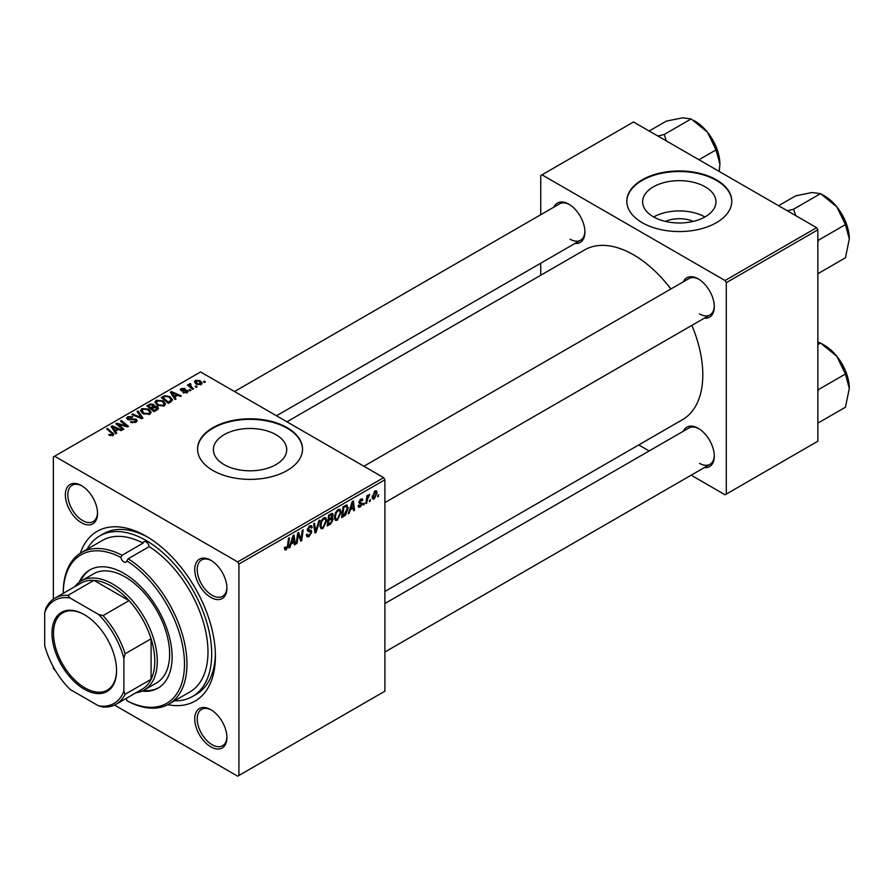 <?xml version="1.0" encoding="UTF-8"?>
<svg xmlns="http://www.w3.org/2000/svg" width="894" height="894" viewBox="0 0 894 894"><rect width="100%" height="100%" fill="white"/><g stroke="black" fill="none" stroke-linecap="round" stroke-linejoin="round"><path stroke-width="1.34" d="M665.315 221.399A23.233 13.41 180 0 1 693.286 221.399M705.232 186.857A36.665 21.165 0 0 0 665.27 182.264A36.665 21.165 0 0 0 642.63 201.82A36.665 21.165 0 0 0 653.369 216.795A36.665 21.165 0 0 0 693.331 221.377A36.665 21.165 0 0 0 715.971 201.82A36.665 21.165 0 0 0 705.232 186.857M704.93 216.963A36.665 21.165 0 0 0 653.67 216.963M716.407 179.828A52.478 30.295 0 0 0 659.213 173.257A52.478 30.295 0 0 0 626.817 201.251A52.478 30.295 0 0 0 642.183 222.673A52.478 30.295 0 0 0 699.387 229.244A52.478 30.295 0 0 0 731.784 201.251A52.478 30.295 0 0 0 716.407 179.828M731.784 201.541A52.478 30.295 0 0 0 716.407 180.398A52.478 30.295 0 0 0 659.448 173.771A52.478 30.295 0 0 0 626.817 201.541M224.115 464.623A36.665 21.165 180 0 1 213.375 449.648A36.665 21.165 180 0 1 236.016 430.092A36.665 21.165 180 0 1 275.978 434.685A36.665 21.165 180 0 1 286.717 449.648A36.665 21.165 180 0 1 264.076 469.205A36.665 21.165 180 0 1 224.115 464.623M287.164 427.656A52.478 30.295 0 0 0 229.959 421.085A52.478 30.295 0 0 0 197.563 449.079A52.478 30.295 0 0 0 212.94 470.501A52.478 30.295 0 0 0 270.133 477.072A52.478 30.295 0 0 0 302.53 449.079A52.478 30.295 0 0 0 287.164 427.656M302.53 449.369A52.478 30.295 0 0 0 287.164 428.226A52.478 30.295 0 0 0 230.194 421.599A52.478 30.295 0 0 0 197.563 449.369M210.839 746.825A22.741 13.131 60 0 1 194.747 718.977A22.741 13.131 60 0 1 210.839 709.691L210.839 709.691A22.741 13.131 60 0 1 226.92 737.539A22.741 13.131 60 0 1 210.839 746.825M211.465 710.071A20.998 12.125 -120 0 0 201.575 709.367A20.998 12.125 -120 0 0 198.356 726.185A20.998 12.125 -120 0 0 212.068 744.691A20.998 12.125 -120 0 0 222.572 745.73A20.998 12.125 -120 0 0 226.908 736.812M81.443 522.711A22.741 13.131 60 0 1 65.363 494.863A22.741 13.131 60 0 1 81.443 485.576L81.443 485.576A22.741 13.131 60 0 1 97.524 513.424A22.741 13.131 60 0 1 81.443 522.711M82.069 485.956A20.998 12.125 -120 0 0 72.179 485.252A20.998 12.125 -120 0 0 68.961 502.07A20.998 12.125 -120 0 0 82.673 520.565A20.998 12.125 -120 0 0 93.177 521.604A20.998 12.125 -120 0 0 97.513 512.687M210.839 597.415A22.741 13.131 60 0 1 194.747 569.567A22.741 13.131 60 0 1 210.839 560.281L210.839 560.281A22.741 13.131 60 0 1 226.92 588.129A22.741 13.131 60 0 1 210.839 597.415M211.465 560.661A20.998 12.125 -120 0 0 201.575 559.957A20.998 12.125 -120 0 0 198.356 576.775A20.998 12.125 -120 0 0 212.068 595.27A20.998 12.125 -120 0 0 222.572 596.309A20.998 12.125 -120 0 0 226.908 587.392M683.351 281.8A22.741 13.131 60 0 1 698.225 278.883L698.225 278.883A22.741 13.131 60 0 1 714.306 306.743A22.741 13.131 60 0 1 704.349 318.163M698.851 279.263A20.998 12.125 -120 0 0 688.961 278.559L363.892 466.243M553.956 207.095A22.741 13.131 60 0 1 568.83 204.178L568.83 204.178A22.741 13.131 60 0 1 584.911 232.038A22.741 13.131 60 0 1 574.954 243.459M569.467 204.558A20.998 12.125 -120 0 0 559.577 203.854L234.496 391.538M683.351 431.21A22.741 13.131 60 0 1 698.225 428.293L698.225 428.293A22.741 13.131 60 0 1 714.306 456.152A22.741 13.131 60 0 1 704.349 467.573M698.851 428.673A20.998 12.125 -120 0 0 688.961 427.969L384.889 603.528M80.326 553.218A97.971 56.557 60 0 1 146.135 536.21L146.135 536.21A97.971 56.557 60 0 1 215.409 656.196A97.971 56.557 60 0 1 167.77 704.684M148.024 537.328A92.719 53.528 -120 0 0 103.492 533.763L99.782 535.908A92.719 53.528 -120 0 0 87.02 549.329M384.889 591.482L682.513 419.655A97.971 56.557 -120 0 0 691.867 325.36M670.88 289.008A97.971 56.557 -120 0 0 633.533 254.812A97.971 56.557 -120 0 0 584.542 249.962L286.918 421.8M383.649 477.642L384.889 479.787L238.91 564.058L237.681 561.924L383.649 477.642L200.569 371.949L53.361 456.935L53.361 599.159M53.361 666.969L53.361 668.343L55.786 671.17M238.91 564.058L238.91 775.467L237.681 776.182L114.51 705.075M341.139 512.228L337.362 520.207L335.507 520.431L334.39 517.604L335.574 512.497L338.144 509.502L340.089 509.312L341.139 512.228L340.145 511.647M350.258 509.904L349.196 513.245L348.213 513.815L352.236 501.489L353.342 500.852L354.527 510.172L353.622 510.697L353.331 508.138L350.258 509.904L349.61 509.535M286.236 549.732L284.94 549.933L284.538 547.586L285.443 546.938L286.292 548.525L287.477 545.966L288.505 538.289L289.421 537.763L288.349 545.709L286.236 549.732L284.46 548.715M284.694 547.474L286.292 548.525M306.385 534.757L309.134 535.338L310.888 532.656L310.654 531.919L308.307 531.561L307.29 529.963L309.715 525.918L311.503 525.65L312.241 527.348L311.336 528.198L310.9 526.924L309.682 527.102L308.184 529.382L311.179 530.41L311.782 532.042L309.067 536.545L307.1 536.892L306.385 534.713L307.29 534.064L307.704 535.584L306.396 534.836M307.413 528.935L308.531 530.086M319.884 520.174L316.096 532.355L314.945 533.025L313.626 523.783L314.532 523.258L315.671 531.181L318.912 520.733L319.884 520.174M326.746 520.531L322.969 528.522L321.114 528.734L319.996 525.918L321.181 520.8L323.751 517.805L325.684 517.615L326.746 520.531L325.751 519.962M378.799 494.728L377.693 496.796L377.871 495.265L378.799 494.728M384.889 479.787L384.889 691.196L238.91 775.467M332.076 513.301L333.261 514.877L332.076 518.006L333.149 519.403L330.657 523.951L327.193 525.951L328.657 515.112L332.713 513.402M331.439 517.637L332.657 518.118M290.986 544.122L289.924 547.463L288.952 548.033L292.975 535.707L294.07 535.07L295.266 544.39L294.361 544.915L294.07 542.345L290.986 544.122L290.349 543.753M297.993 536.713L297.065 543.351L296.16 543.876L297.635 533.014L298.585 532.466L301.066 539.529L302.261 530.343L303.178 529.818L301.714 540.658L300.764 541.205L298.272 534.176L297.993 536.713L297.199 536.255M361.31 503.724L358.907 502.305L360.796 499.154L362.327 498.908L362.841 500.171L361.947 500.83L360.751 500.081L359.801 501.635L362.394 503.657L360.271 506.987L358.684 507.244L358.114 505.624L359.019 504.976L360.316 506.049L361.489 504.25L359.354 503.378M358.271 505.523L360.316 506.049M361.947 500.83L360.07 499.69M358.975 501.635L360.64 502.383M346.313 505.043L348.224 507.904L345.542 515.123L341.586 517.637L343.05 506.797L347.308 505.155M377.123 492.762L374.318 498.874L372.865 499.042L372.172 497.209L375.022 490.929L376.419 490.784L377.123 492.762L376.039 492.136M370.474 499.534L369.367 501.601L370.474 499.534M367.255 499.914L366.797 503.087L365.881 503.613L366.942 495.723L367.859 495.198L367.635 496.841L369.703 494.27L367.255 499.914L366.451 499.444M364.406 503.043L363.288 505.11L363.478 503.568L364.406 503.043M191.003 390.32L190.109 390.834L189.059 390.019L189.975 389.482L191.003 390.32M197.082 386.811L196.177 387.337L195.127 386.51L196.054 385.973L197.082 386.811M154.93 402.535L156.193 400.288L163.032 400.791L165.569 403.987L164.295 405.876L157.579 405.429L154.897 402.155M176.006 398.981L175.034 399.54L170.396 392.22L171.492 391.583L181.337 395.897L180.432 396.422L177.783 395.226L174.71 397.003L176.006 398.981M157.478 409.675L154.014 411.676L146.817 405.831L150.371 403.943L153.522 404.39L154.45 406.301L157.277 406.681L158.462 408.334L157.478 409.675M154.617 405.742L154.45 406.982M142.917 418.09L141.766 418.75L131.776 414.514L132.692 413.989L141.241 417.621L137.061 411.463L138.034 410.905L142.917 418.09M112.208 435.78L111.761 433.154L106.665 429.019L107.582 428.483L113.963 434.328L113.158 435.389L108.766 434.808L112.622 434.205L112.622 435.646M123.886 429.075L122.97 429.601L115.795 423.745L116.745 423.197L126.568 426.013L120.422 421.074L121.338 420.549L128.535 426.393L127.585 426.941L117.751 424.147L123.886 429.075M237.681 561.924L54.601 456.219M116.745 433.199L115.773 433.758L111.135 426.438L112.231 425.801L122.076 430.115L121.171 430.64L118.522 429.444L115.449 431.221L116.745 433.199M136 422.214L130.39 422.069L135.05 421.588L135.352 419.733L127.63 419.431L126.613 418.113L127.753 416.705L132.793 416.693L132.167 417.375L128.736 417.308L128.479 418.884L136.167 419.174L137.24 420.616L136 422.214M135.922 422.247L135.352 419.733M127.976 419.61L127.976 418.224L128.479 419.789M140.537 410.838L141.8 408.603L148.639 409.106L151.175 412.302L149.901 414.179L143.174 413.743L140.492 410.458M182.912 392.656L186.455 392.175L186.667 390.935L181.102 390.7L180.331 389.683L181.203 388.577L185.159 388.499L181.94 389.058L181.862 390.108L185.896 389.974L188.221 391.393L187.192 392.645L182.912 392.656M186.455 392.991L186.667 390.935M181.94 389.058L181.862 391.002M170.966 401.887L168.407 403.373L161.211 397.528L164.585 395.707L169.927 396.59L172.564 399.909L170.966 401.887M201.251 384.543L196.591 384.331L194.434 381.727L195.428 380.363L200.167 380.676L202.189 383.146L201.251 384.543M190.333 383.571L191.551 387.102L193.607 388.812L192.702 389.337L187.461 385.091L188.377 384.565L189.45 385.448L189.494 383.794L190.333 383.571L190.958 384.342L189.986 385.046L189.986 387.136M189.45 386.7L189.494 383.794L189.494 386.744M205.397 382.006L204.502 382.531L203.452 381.704L204.38 381.168L205.397 382.006M816.613 227.679L817.842 229.825L726.308 282.672L725.068 280.526L816.613 227.679L633.533 121.975L540.747 175.537L540.747 214.716M540.747 263.205L540.747 275.251M726.308 282.672L726.308 494.08L725.068 494.784L691.14 475.195M649.156 450.956L638.718 444.933M726.308 494.08L817.842 441.223L817.842 229.825M725.068 280.526L541.987 174.822M699.466 313.883A20.998 12.125 -120 0 0 709.959 314.923A20.998 12.125 -120 0 0 714.295 306.005M570.07 239.179A20.998 12.125 -120 0 0 580.564 240.218A20.998 12.125 -120 0 0 584.899 231.3M699.466 463.293A20.998 12.125 -120 0 0 709.959 464.332A20.998 12.125 -120 0 0 714.295 455.415M174.498 700.829A92.719 53.528 -120 0 0 192.501 696.504L196.211 694.359A92.719 53.528 -120 0 0 215.387 654.006M116.745 424.516L116.745 423.197M126.568 426.661L126.568 426.013M121.338 421.823L121.338 420.549M117.751 425.343L117.751 424.147M112.231 428.17L112.231 425.801M115.449 433.244L115.449 431.221M113.549 428.17L114.924 430.349L117.382 428.93L112.499 426.74L113.549 428.17L113.549 430.26M114.924 432.428L114.924 430.349M112.499 428.606L112.499 426.74M117.382 430.103L117.382 428.93M109.56 435.356L109.56 434.227M110.23 435.657L110.23 434.707M107.582 429.757L107.582 428.483M112.856 435.557L112.856 432.774M131.183 422.46L131.183 421.487M131.452 422.571L131.452 421.644M132.681 422.907L132.681 422.091M135.05 422.65L135.05 421.588M127.753 419.498L127.753 416.705M129.585 419.968L129.585 419.141M136.167 422.102L136.167 419.174M132.692 414.905L132.692 413.989M141.241 418.526L141.241 417.621M138.034 412.916L138.034 410.905M141.8 412.782L141.8 408.603M148.639 410.257L148.639 409.106M141.889 412.86L141.889 410.558L144.124 413.24L148.952 413.564L149.823 412.235L147.644 409.564L142.783 409.206L141.911 412.872M144.124 414.201L144.124 413.24M148.952 414.592L148.952 413.564M150.371 404.96L150.371 403.943M153.522 407.418L153.522 404.39M157.277 409.798L157.277 406.681M148.56 405.988L150.807 407.809L153.377 405.921L153.377 407.496L152.662 404.926L150.103 405.105L148.56 405.988L148.56 407.262M150.807 409.083L150.807 407.809M151.645 409.765L151.645 408.502L154.081 410.469L157.087 408.167L157.087 409.899M154.081 411.642L154.081 410.469M156.606 410.178L156.349 407.183L151.645 408.502M183.583 392.98L183.583 392.008M181.203 390.756L181.203 388.577M182.465 391.103L182.465 390.343M185.896 390.723L185.896 389.974M187.494 392.455L187.494 390.365M171.492 393.952L171.492 391.583M174.71 399.026L174.71 397.003M172.821 393.963L174.196 396.131L176.643 394.712L171.771 392.522L172.821 393.963L172.821 396.042M174.196 398.21L174.196 396.131M171.771 394.388L171.771 392.522M176.643 395.886L176.643 394.712M164.585 396.757L164.585 395.707M169.927 397.718L169.927 396.59M162.965 397.685L168.474 402.155L171.201 399.719L168.966 397.07L165.546 396.355L162.965 397.685L162.965 398.947M168.474 403.328L168.474 402.155M169.625 402.658L169.625 401.495M156.193 404.468L156.193 400.288M163.032 401.942L163.032 400.791M156.305 402.501L158.517 404.937L163.345 405.25L164.217 403.92L162.037 401.261L157.176 400.892L156.305 404.557L156.305 402.501M158.517 405.887L158.517 404.937M163.345 406.278L163.345 405.25M195.428 383.504L195.428 380.363M200.167 381.85L200.167 380.676M200.468 384.867L199.261 381.19L196.177 380.844L195.618 383.66M196.177 380.844L197.395 383.749L200.468 384.074L200.982 383.269L200.982 384.677M197.395 384.711L197.395 383.749M196.054 387.236L196.054 385.973M188.377 385.828L188.377 384.565M189.975 390.734L189.975 389.482M204.38 382.431L204.38 381.168M377.804 495.824L378.587 496.282M329.651 523.37L330.657 523.951M331.171 513.67L333.261 514.877M330.881 518.084L333.149 519.403M328.623 515.402L329.394 515.849L328.947 519.224L330.411 518.386L332.367 515.436L330.769 513.882M328.165 518.777L328.947 519.224M329.931 514.374L330.936 514.955L329.394 515.849M332.367 515.436L330.936 514.955M327.986 520.051L328.768 520.498L328.277 524.163L330.847 522.621L332.255 519.895L330.601 518.263M327.495 523.705L328.277 524.163M329.662 518.811L330.679 519.392L328.768 520.498M332.255 519.895L330.679 519.392M320.063 526.845L322.969 528.522M321.896 521.168L320.901 525.437L321.661 527.426L323.036 527.315L325.841 520.945L325.081 518.878L323.729 519.001L321.896 521.168L321.203 520.766M320.03 524.946L320.901 525.437M322.846 518.486L323.729 519.001M314.744 531.572L316.096 532.355M314.599 530.555L315.671 531.181M306.396 535.003L309.067 536.545M309.737 525.907L312.241 527.348M309.547 526.018L312.241 527.572M308.799 526.588L309.682 527.102M307.324 529.46L311.782 532.042M287.566 545.251L288.349 545.709M289.265 547.083L289.924 547.463M294.227 543.787L295.266 544.39M293.053 541.764L294.07 542.345M292.684 539.015L291.489 542.669L293.936 541.25L293.4 536.556L292.684 539.015L292.025 538.635M290.829 542.289L291.489 542.669M292.807 536.221L293.4 536.556M296.283 542.893L297.065 543.351M299.859 538.825L301.066 539.529M300.228 539.808L301.714 540.658M297.534 533.752L298.272 534.176M358.907 502.35L361.165 503.646M360.93 499.075L362.841 500.171M359.097 501.221L359.801 501.635M358.975 501.679L362.394 503.657M358.114 505.747L360.271 506.987M348.526 512.865L349.196 513.245M353.499 509.58L354.527 510.172M352.314 507.546L353.331 508.138M351.945 504.797L350.75 508.451L353.208 507.043L352.661 502.339L351.945 504.797L351.286 504.417M350.09 508.071L350.75 508.451M352.08 502.003L352.661 502.339M343.14 515.581L344.156 516.162M347.241 507.334L348.224 507.904M344.682 514.62L345.542 515.123M343.788 507.535L342.67 515.849L343.832 515.179L347.319 508.362L346.235 506.295L343.788 507.535L343.017 507.088M341.888 515.402L342.67 515.849M345.073 505.624L346.704 506.384L345.229 505.535M334.457 518.531L337.362 520.207M336.289 512.854L335.295 517.134L336.055 519.112L337.429 519.001L340.234 512.631L339.474 510.563L338.122 510.686L336.289 512.854L335.596 512.452M334.434 516.631L335.295 517.134M337.239 510.172L338.122 510.686M372.195 497.645L374.318 498.874M374.653 491.175L375.748 491.801L374.988 491.868L373.077 496.583L374.329 497.958L376.229 493.276L374.295 491.465M372.239 496.103L373.077 496.583M372.172 497.243L374.329 497.958M369.479 500.629L370.261 501.087M366.015 502.64L366.797 503.087M366.853 496.393L367.635 496.841M368.429 495.086L369.345 495.611M368.294 495.298L368.887 495.645M363.411 504.138L364.193 504.596M120.858 557.409A85.723 49.494 -120 0 0 63.262 593.348L63.25 592.633A87.467 50.5 60 0 1 81.376 552.593A87.467 50.5 60 0 1 122.065 555.252L120.858 557.409A4.369 2.526 -120 0 0 123.875 561.924A4.369 2.526 -120 0 0 126.054 562.136A4.369 2.526 -120 0 0 126.881 560.896L128.155 558.761A87.467 50.5 60 0 1 182.812 635.958A87.467 50.5 60 0 1 168.843 704.092A87.467 50.5 60 0 1 128.155 701.432L126.881 700.706A85.723 49.494 -120 0 0 184.488 664.052A85.723 49.494 -120 0 0 126.881 560.896M122.065 555.252L143.096 543.105A87.467 50.5 -120 0 0 102.397 540.445L81.376 552.593M168.843 704.092L189.874 691.956A87.467 50.5 -120 0 0 203.843 623.822A87.467 50.5 -120 0 0 149.186 546.625A4.369 2.526 -120 0 0 146.135 541.92A4.369 2.526 -120 0 0 143.945 541.708A4.369 2.526 -120 0 0 143.096 543.105M141.99 691.151A68.223 39.392 -120 0 0 157.981 688.145A68.223 39.392 -120 0 0 168.441 633.477A68.223 39.392 -120 0 0 123.875 573.345A68.223 39.392 -120 0 0 89.758 569.97A68.223 39.392 -120 0 0 79.153 582.318M90.383 569.623A68.223 39.392 -120 0 0 80.482 581.402M192.501 696.504A92.719 53.528 -120 0 0 206.704 622.202A92.719 53.528 -120 0 0 146.135 540.49A92.719 53.528 -120 0 0 99.782 535.908M74.75 586.71A62.982 36.363 60 0 1 81.242 580.944L93.613 573.803A62.982 36.363 60 0 1 125.104 576.921A62.982 36.363 60 0 1 166.25 632.416A62.982 36.363 60 0 1 156.595 682.882L144.225 690.023A62.982 36.363 60 0 1 135.977 692.772M149.186 546.625L128.155 558.761M126.881 700.706A4.369 2.526 -120 0 0 126.054 698.493M143.442 690.459A68.223 39.392 -120 0 0 158.596 687.777M849.3 238.977A35.212 20.327 60 0 0 836.851 206.894A35.212 20.327 -120 0 0 824.402 195.853L820.547 193.629L836.851 206.894L845.445 224.606L849.3 238.977L845.445 257.807L818.513 273.352L817.842 272.134M817.842 242.14L818.513 240.162L817.842 239.771M818.513 240.162L845.445 224.606M795.727 215.622L793.615 209.185L820.547 193.629L811.953 192.523L795.649 195.853L778.573 205.721M793.615 209.185L787.323 210.772M849.3 388.398A35.212 20.327 60 0 0 836.851 356.304A35.212 20.327 -120 0 0 824.402 345.274L820.547 343.05L836.851 356.304L845.445 374.016L849.3 388.398L845.445 407.217L818.513 422.761L817.842 421.543M817.842 391.561L818.513 389.572L817.842 389.181M818.513 389.572L845.445 374.016M817.842 344.603L820.547 343.05L817.842 342.078M666.332 140.917L664.22 134.48L657.928 136.067M698.974 159.758L716.049 149.901L719.905 164.272L719.223 171.447M664.22 134.48L691.163 118.924L707.456 132.189L716.049 149.901M649.178 131.016L666.265 121.148L682.558 117.818L691.163 118.924M719.905 164.272A35.212 20.327 -120 0 0 707.456 132.189A35.212 20.327 -120 0 0 693.554 120.366M51.997 633.265A45.661 26.362 60 0 1 84.282 614.625A45.661 26.362 60 0 1 116.566 670.556A45.661 26.362 60 0 1 84.282 689.196A45.661 26.362 60 0 1 51.997 633.265M84.662 614.849A44.611 25.758 -120 0 0 62.725 612.848A44.611 25.758 -120 0 0 53.484 633.265A44.611 25.758 -120 0 0 72.95 678.166A44.611 25.758 -120 0 0 107.336 690.112A44.611 25.758 -120 0 0 116.566 670.12M81.242 580.944A62.982 36.363 60 0 1 129.775 597.818A62.982 36.363 60 0 1 157.266 661.191A62.982 36.363 60 0 1 144.225 690.023M123.875 691.174L125.104 694.303A61.228 35.347 60 0 1 116.142 704.226L142.112 689.229A61.228 35.347 -120 0 0 151.086 679.306A61.228 35.347 -120 0 0 154.796 661.191A61.228 35.347 -120 0 0 151.086 638.797A61.228 35.347 -120 0 0 129.038 600.612L93.959 580.362A61.228 35.347 -120 0 0 80.885 583.167L54.903 598.164A61.228 35.347 60 0 1 67.989 595.359L70.067 597.997A59.485 34.341 -120 0 0 44.7 612.647L44.7 645.468A59.485 34.341 -120 0 0 70.067 689.419L98.496 705.824A59.485 34.341 -120 0 0 123.875 691.174L123.875 658.353A59.485 34.341 -120 0 0 98.496 614.413L70.067 597.997M98.496 614.413L103.056 615.608L129.038 600.612A61.228 35.347 -120 0 0 93.959 580.362L67.989 595.359M125.104 694.303L151.086 679.306L151.086 638.797L125.104 653.805L123.875 658.353M44.7 612.647L45.94 608.088A61.228 35.347 60 0 1 54.903 598.164M116.142 704.226A61.228 35.347 60 0 1 103.056 707.031L98.496 705.824M103.056 615.608A61.228 35.347 60 0 1 125.104 653.805M121.182 425.209L121.182 424.404M124.411 426.08L124.411 425.298M119.528 426.784L119.528 425.488M132.044 419.711L132.044 418.761M138.682 417.442L138.682 416.481M149.03 405.72L149.03 404.557M152.271 408.133L152.271 406.971M155.768 410.67L155.768 409.497M183.762 390.991L183.762 390.242M163.367 397.45L163.367 396.277M191.551 388.409L191.551 387.102M314.241 528.086L315.37 528.734M307.324 530.477L309.391 531.662M298.428 534.791L299.758 535.562M299.155 537.003L300.596 537.83M358.93 502.663L360.438 503.534M344.089 506.194L345.106 506.786M149.823 412.235L149.823 414.224M187.047 391.449L187.047 392.734M181.527 389.616L181.527 390.901M171.201 399.719L171.201 401.741M164.217 403.92L164.217 405.921M325.081 518.878L323.505 517.972M321.661 527.426L320.018 526.477M310.9 526.924L309.436 526.085M285.644 548.614L284.493 547.944M361.243 503.68L358.907 502.339M361.601 499.958L360.517 499.333M339.474 510.563L337.898 509.658M336.055 519.112L334.412 518.162M844.864 220.047L838.583 209.162M384.889 502.596L709.959 314.923M709.959 464.332L384.889 652.017M844.864 369.468L838.583 358.572M580.564 240.218L276.481 415.777M709.188 134.458L715.479 145.342"/></g></svg>
